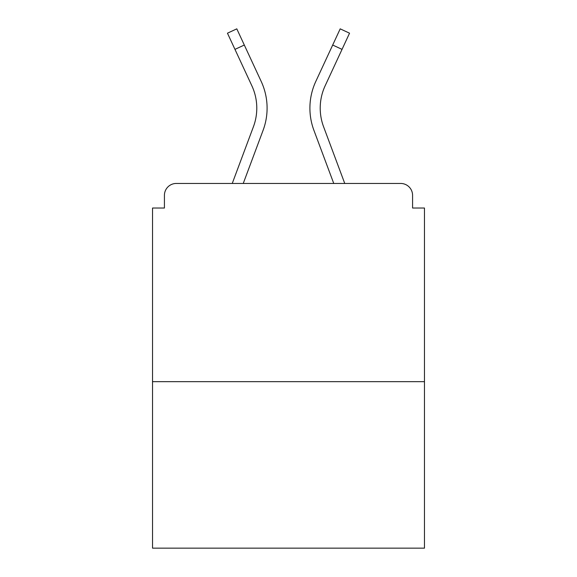 <?xml version="1.0" encoding="UTF-8"?>
<svg xmlns="http://www.w3.org/2000/svg" width="577" height="577" viewBox="0 0 577 577"><rect width="100%" height="100%" fill="white"/><g stroke="black" fill="none" stroke-linecap="round" stroke-linejoin="round"><path stroke-width="0.87" d="M412.577 208.03L412.577 195.343L412.577 208.03L424.47 208.03L424.47 548.15L152.53 548.15L152.53 208.03L164.423 208.03L164.423 195.343L164.423 208.03M424.47 381.657L152.53 381.657M412.577 195.343A11.893 11.893 0 0 0 400.683 183.45L176.317 183.45A11.893 11.893 0 0 0 164.423 195.343M400.683 183.45L344.75 183.45L400.683 183.45M232.25 183.45L176.317 183.45L232.25 183.45L176.317 183.45L232.25 183.45L253.433 126.709A53.12 53.12 0 0 0 251.853 85.778A53.12 53.12 0 0 1 256.787 108.13M243.249 183.45L263.09 130.315A63.427 63.427 0 0 0 261.201 81.436L244.309 45.035L234.962 49.37L227.453 33.185L236.801 28.85L244.309 45.035M333.751 183.45L313.91 130.315A63.427 63.427 0 0 1 315.799 81.436L340.199 28.85L349.547 33.185L325.147 85.778A53.12 53.12 0 0 0 323.567 126.709L344.75 183.45M320.213 108.13A53.12 53.12 0 0 0 323.567 126.709A53.12 53.12 0 0 1 320.213 108.13A53.12 53.12 0 0 0 323.567 126.709A53.12 53.12 0 0 1 320.213 108.13A53.12 53.12 0 0 0 323.567 126.709A53.12 53.12 0 0 1 320.213 108.13A53.12 53.12 0 0 0 323.567 126.709A53.12 53.12 0 0 1 320.213 108.13A53.12 53.12 0 0 0 323.567 126.709A53.12 53.12 0 0 1 320.213 108.13A53.12 53.12 0 0 0 323.567 126.709A53.12 53.12 0 0 1 320.213 108.13A53.12 53.12 0 0 0 323.567 126.709A53.12 53.12 0 0 1 325.147 85.778A53.12 53.12 0 0 0 320.213 108.13A53.12 53.12 0 0 1 325.147 85.778A53.12 53.12 0 0 0 320.213 108.13A53.12 53.12 0 0 1 325.147 85.778A53.12 53.12 0 0 0 320.213 108.13A53.12 53.12 0 0 1 325.147 85.778A53.12 53.12 0 0 0 320.213 108.13A53.12 53.12 0 0 1 325.147 85.778A53.12 53.12 0 0 0 320.213 108.13A53.12 53.12 0 0 1 325.147 85.778A53.12 53.12 0 0 0 320.213 108.13A53.12 53.12 0 0 1 325.147 85.778M234.962 49.37L251.853 85.778M342.038 49.37L332.691 45.035"/></g></svg>

